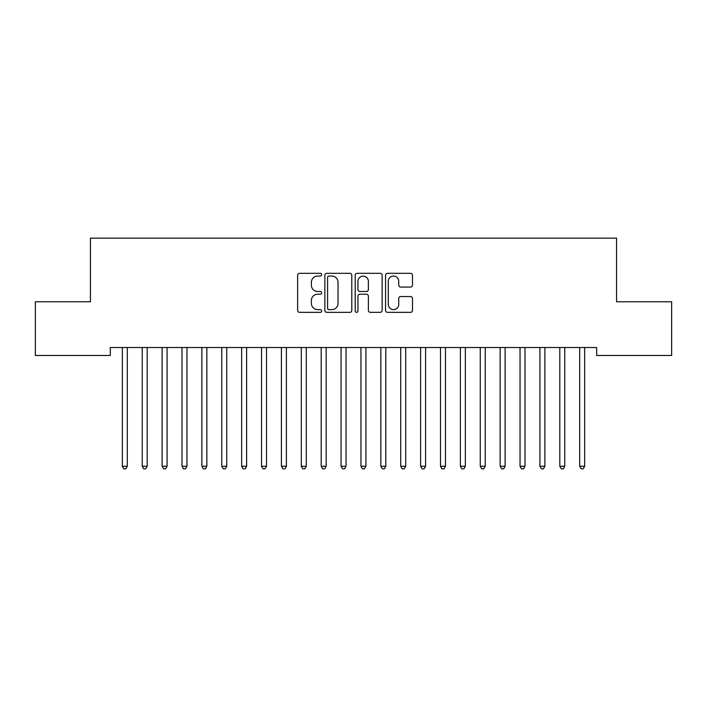 <?xml version="1.0" encoding="UTF-8"?>
<svg xmlns="http://www.w3.org/2000/svg" width="707" height="707" viewBox="0 0 707 707"><rect width="100%" height="100%" fill="white"/><g stroke="black" fill="none" stroke-linecap="round" stroke-linejoin="round"><path stroke-width="1.06" d="M321.685 274.678A1.37 1.37 0 0 0 320.324 273.317L299.582 273.317A1.953 1.953 0 0 0 297.629 275.27L297.629 310.4A1.953 1.953 0 0 0 299.582 312.353L320.324 312.353A1.37 1.37 0 0 0 321.685 310.983A1.37 1.37 0 0 0 320.324 309.622L317.637 309.622A6.248 6.248 0 0 1 311.389 303.374L311.389 300.448A6.248 6.248 0 0 1 317.637 294.2L320.324 294.2A1.37 1.37 0 0 0 321.685 292.831A1.37 1.37 0 0 0 320.324 291.47L317.637 291.47A6.248 6.248 0 0 1 311.389 285.221L311.389 282.296A6.248 6.248 0 0 1 317.637 276.048L320.324 276.048A1.37 1.37 0 0 0 321.685 274.678M410.537 287.077A1.953 1.953 0 0 0 412.49 285.124L412.49 275.27A1.953 1.953 0 0 0 410.537 273.317L387.507 273.317A1.953 1.953 0 0 0 385.562 275.27L385.562 310.4A1.953 1.953 0 0 0 387.507 312.353L410.537 312.353A1.953 1.953 0 0 0 412.49 310.4L412.49 298.495A1.953 1.953 0 0 0 410.537 296.542L400.683 296.542A1.953 1.953 0 0 0 398.73 298.495L398.73 304.399A5.223 5.223 0 0 1 393.507 309.622A5.223 5.223 0 0 1 388.293 304.399L388.293 281.271A5.223 5.223 0 0 1 393.507 276.048A5.223 5.223 0 0 1 398.73 281.271L398.73 285.124A1.953 1.953 0 0 0 400.683 287.077L410.537 287.077M596.681 347.517L110.31 347.517L110.31 355.471L35.35 355.471L35.35 301.783L90.425 301.783L90.425 238.153L616.566 238.153L616.566 301.783L671.65 301.783L671.65 355.471L596.681 355.471L596.681 347.517M351.794 275.27A1.953 1.953 0 0 0 349.841 273.317L326.811 273.317A1.953 1.953 0 0 0 324.858 275.27L324.858 310.4A1.953 1.953 0 0 0 326.811 312.353L349.841 312.353A1.953 1.953 0 0 0 351.794 310.4L351.794 275.27M357.159 273.317L380.189 273.317A1.953 1.953 0 0 1 382.142 275.27L382.142 310.4A1.953 1.953 0 0 1 380.189 312.353L370.335 312.353A1.953 1.953 0 0 1 368.382 310.4L368.382 296.153A1.953 1.953 0 0 0 366.429 294.2L359.89 294.2A1.953 1.953 0 0 0 357.936 296.153L357.936 310.983A1.37 1.37 0 0 1 356.575 312.353A1.37 1.37 0 0 1 355.206 310.983L355.206 275.27A1.953 1.953 0 0 1 357.159 273.317M328.958 276.048A1.37 1.37 0 0 0 327.588 277.418L327.588 308.252A1.37 1.37 0 0 0 328.958 309.622L331.786 309.622A6.248 6.248 0 0 0 338.034 303.374L338.034 282.296A6.248 6.248 0 0 0 331.786 276.048L328.958 276.048M368.382 281.368A5.223 5.223 0 0 0 363.159 276.145A5.223 5.223 0 0 0 357.936 281.368L357.936 289.517A1.953 1.953 0 0 0 359.89 291.47L366.429 291.47A1.953 1.953 0 0 0 368.382 289.517L368.382 281.368M127.578 347.517L127.463 347.809A1.988 1.988 0 0 0 127.313 348.551L127.313 466.267L122.346 466.267L122.346 348.551A1.988 1.988 0 0 0 122.196 347.809L122.081 347.517M127.313 466.267L125.828 468.847L123.84 468.847L122.346 466.267M167.082 348.551A1.988 1.988 0 0 1 167.232 347.809A1.988 1.988 0 0 0 167.082 348.551L167.082 466.267L162.115 466.267L162.115 348.551A1.988 1.988 0 0 0 161.965 347.809L161.85 347.517M147.463 347.517L147.348 347.809A1.988 1.988 0 0 0 147.197 348.551L147.197 466.267L142.231 466.267L142.231 348.551A1.988 1.988 0 0 0 142.08 347.809L141.966 347.517M147.197 466.267L145.713 468.847L143.724 468.847L142.231 466.267M167.082 466.267L165.597 468.847L163.609 468.847L162.115 466.267M186.966 348.551A1.988 1.988 0 0 1 187.116 347.809A1.988 1.988 0 0 0 186.966 348.551L186.966 466.267L181.999 466.267L181.999 348.551A1.988 1.988 0 0 0 181.849 347.809L181.734 347.517M206.851 348.551A1.988 1.988 0 0 1 207.001 347.809A1.988 1.988 0 0 0 206.851 348.551L206.851 466.267L201.884 466.267L201.884 348.551A1.988 1.988 0 0 0 201.734 347.809L201.619 347.517M186.966 466.267L185.481 468.847L183.493 468.847L181.999 466.267M206.851 466.267L205.366 468.847L203.377 468.847L201.884 466.267M226.735 348.551A1.988 1.988 0 0 1 226.885 347.809A1.988 1.988 0 0 0 226.735 348.551L226.735 466.267L221.768 466.267L221.768 348.551A1.988 1.988 0 0 0 221.618 347.809L221.503 347.517M226.735 466.267L225.25 468.847L223.262 468.847L221.768 466.267M246.619 348.551A1.988 1.988 0 0 1 246.77 347.809A1.988 1.988 0 0 0 246.619 348.551L246.619 466.267L241.653 466.267L241.653 348.551A1.988 1.988 0 0 0 241.502 347.809L241.387 347.517M246.619 466.267L245.135 468.847L243.146 468.847L241.653 466.267M266.504 348.551A1.988 1.988 0 0 1 266.654 347.809A1.988 1.988 0 0 0 266.504 348.551L266.504 466.267L261.537 466.267L261.537 348.551A1.988 1.988 0 0 0 261.387 347.809L261.272 347.517M286.388 348.551A1.988 1.988 0 0 1 286.538 347.809A1.988 1.988 0 0 0 286.388 348.551L286.388 466.267L281.421 466.267L281.421 348.551A1.988 1.988 0 0 0 281.271 347.809L281.156 347.517M306.272 348.551A1.988 1.988 0 0 1 306.423 347.809A1.988 1.988 0 0 0 306.272 348.551L306.272 466.267L301.306 466.267L301.306 348.551A1.988 1.988 0 0 0 301.155 347.809L301.041 347.517M326.157 348.551A1.988 1.988 0 0 1 326.307 347.809A1.988 1.988 0 0 0 326.157 348.551L326.157 466.267L321.19 466.267L321.19 348.551A1.988 1.988 0 0 0 321.04 347.809L320.925 347.517M346.041 348.551A1.988 1.988 0 0 1 346.191 347.809A1.988 1.988 0 0 0 346.041 348.551L346.041 466.267L341.074 466.267L341.074 348.551A1.988 1.988 0 0 0 340.924 347.809L340.809 347.517M365.926 348.551A1.988 1.988 0 0 1 366.076 347.809A1.988 1.988 0 0 0 365.926 348.551L365.926 466.267L360.959 466.267L360.959 348.551A1.988 1.988 0 0 0 360.809 347.809L360.694 347.517M385.81 348.551A1.988 1.988 0 0 1 385.96 347.809A1.988 1.988 0 0 0 385.81 348.551L385.81 466.267L380.843 466.267L380.843 348.551A1.988 1.988 0 0 0 380.693 347.809L380.578 347.517M405.694 348.551A1.988 1.988 0 0 1 405.845 347.809A1.988 1.988 0 0 0 405.694 348.551L405.694 466.267L400.728 466.267L400.728 348.551A1.988 1.988 0 0 0 400.577 347.809L400.462 347.517M425.579 348.551A1.988 1.988 0 0 1 425.729 347.809A1.988 1.988 0 0 0 425.579 348.551L425.579 466.267L420.612 466.267L420.612 348.551A1.988 1.988 0 0 0 420.462 347.809L420.347 347.517M266.504 466.267L265.019 468.847L263.031 468.847L261.537 466.267M286.388 466.267L284.903 468.847L282.915 468.847L281.421 466.267M306.272 466.267L304.788 468.847L302.799 468.847L301.306 466.267M326.157 466.267L324.672 468.847L322.684 468.847L321.19 466.267M346.041 466.267L344.556 468.847L342.568 468.847L341.074 466.267M365.926 466.267L364.441 468.847L362.452 468.847L360.959 466.267M385.81 466.267L384.325 468.847L382.337 468.847L380.843 466.267M405.694 466.267L404.21 468.847L402.221 468.847L400.728 466.267M425.579 466.267L424.094 468.847L422.106 468.847L420.612 466.267M445.463 348.551A1.988 1.988 0 0 1 445.613 347.809A1.988 1.988 0 0 0 445.463 348.551L445.463 466.267L440.496 466.267L440.496 348.551A1.988 1.988 0 0 0 440.346 347.809L440.231 347.517M445.463 466.267L443.978 468.847L441.99 468.847L440.496 466.267M465.347 348.551A1.988 1.988 0 0 1 465.498 347.809A1.988 1.988 0 0 0 465.347 348.551L465.347 466.267L460.381 466.267L460.381 348.551A1.988 1.988 0 0 0 460.23 347.809L460.116 347.517M465.347 466.267L463.863 468.847L461.874 468.847L460.381 466.267M485.232 348.551A1.988 1.988 0 0 1 485.382 347.809A1.988 1.988 0 0 0 485.232 348.551L485.232 466.267L480.265 466.267L480.265 348.551A1.988 1.988 0 0 0 480.115 347.809L480 347.517M485.232 466.267L483.747 468.847L481.759 468.847L480.265 466.267M505.116 348.551A1.988 1.988 0 0 1 505.266 347.809A1.988 1.988 0 0 0 505.116 348.551L505.116 466.267L500.149 466.267L500.149 348.551A1.988 1.988 0 0 0 499.999 347.809L499.884 347.517M505.116 466.267L503.631 468.847L501.643 468.847L500.149 466.267M525.001 348.551A1.988 1.988 0 0 1 525.151 347.809A1.988 1.988 0 0 0 525.001 348.551L525.001 466.267L520.034 466.267L520.034 348.551A1.988 1.988 0 0 0 519.884 347.809L519.769 347.517M525.001 466.267L523.516 468.847L521.527 468.847L520.034 466.267M544.885 348.551A1.988 1.988 0 0 1 545.035 347.809A1.988 1.988 0 0 0 544.885 348.551L544.885 466.267L539.918 466.267L539.918 348.551A1.988 1.988 0 0 0 539.768 347.809L539.653 347.517M544.885 466.267L543.4 468.847L541.412 468.847L539.918 466.267M564.769 348.551A1.988 1.988 0 0 1 564.92 347.809A1.988 1.988 0 0 0 564.769 348.551L564.769 466.267L559.803 466.267L559.803 348.551A1.988 1.988 0 0 0 559.652 347.809L559.537 347.517M564.769 466.267L563.285 468.847L561.296 468.847L559.803 466.267M584.654 348.551A1.988 1.988 0 0 1 584.804 347.809A1.988 1.988 0 0 0 584.654 348.551L584.654 466.267L579.687 466.267L579.687 348.551A1.988 1.988 0 0 0 579.537 347.809L579.422 347.517M584.654 466.267L583.169 468.847L581.181 468.847L579.687 466.267"/></g></svg>
